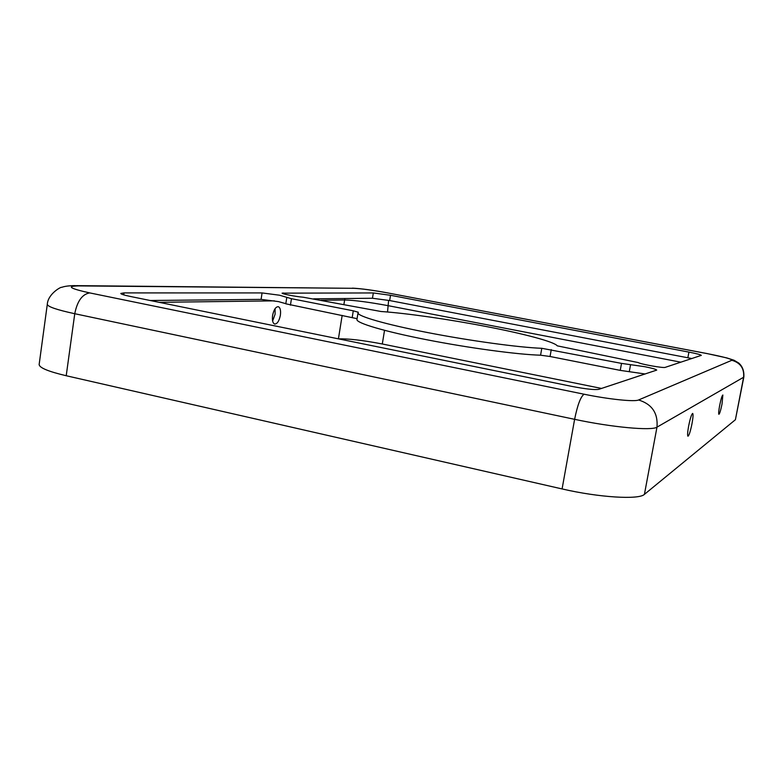 <?xml version="1.0" encoding="UTF-8"?>
<svg xmlns="http://www.w3.org/2000/svg" width="783" height="783" viewBox="0 0 783 783"><rect width="100%" height="100%" fill="white"/><g stroke="black" fill="none" stroke-linecap="round" stroke-linejoin="round"><path stroke-width="1.17" d="M691.986 423.74C690.391 431.492 689.05 435.651 687.944 436.219C687.337 435.426 687.572 432.001 688.658 425.932C690.263 418.132 691.614 413.972 692.701 413.434C693.317 414.256 693.072 417.691 691.986 423.74M722.053 403.881C720.732 410.331 719.675 413.816 718.882 414.315C718.442 413.659 718.706 410.703 719.665 405.457C720.996 398.958 722.053 395.474 722.846 395.004L722.053 403.881M275.078 308.659L275.117 314.169L272.621 321.001M280.383 315.226C279.179 321.03 277.27 323.966 274.657 324.035C272.719 323.134 272.024 320.286 272.592 315.51C273.805 309.676 275.704 306.74 278.308 306.682C280.255 307.602 280.95 310.45 280.383 315.226M486.957 326.658C524.316 333.852 554.501 341.868 557.251 345.841L638.214 362.568C640.533 364.183 663.553 368.294 665.188 367.374L701.333 355.355C700.765 354.699 696.635 353.613 688.923 352.105L390.521 295.289L373.325 292.95L282.105 293.145C281.469 293.86 295.72 296.61 303.217 297.217L380.978 311.497C406.543 313.2 449.706 319.425 486.957 326.658M644.957 366.728L621.516 363.39L541.787 348.298C518.963 347.495 470.084 340.83 427.733 332.589C385.305 324.338 357.146 316.117 358.017 312.838L358.369 312.27L353.28 310.812L291.442 298.695L279.502 295.211L262.07 292.93L124.017 292.911L120.807 293.439C120.934 294.154 124.125 295.162 130.36 296.463L572.128 386.45C585.723 389.053 594.62 390.012 598.799 389.337L656.712 370.095C656.223 369.341 652.308 368.216 644.957 366.728M645.192 373.99L620.244 370.379L550.058 356.5L540.573 355.198C517.729 354.572 468.86 348.014 426.549 339.705C384.15 331.405 356.05 322.978 356.94 319.493L358.017 312.838M285.824 303.687L278.513 301.602L261.091 299.38L150.16 300.496M691.869 358.545L389.66 300.555L372.463 298.254L313.67 298.842M357.077 318.671L285.805 303.814L286.803 297.393M286.803 297.364L285.805 303.814M89.742 292.911C82.274 294.144 77.282 301.083 74.757 313.719C56.67 309.784 47.518 306.642 47.303 304.274L39.15 364.457C39.238 367.726 48.262 371.485 66.212 375.732L562.086 488.935C598.829 497.499 639.075 499.936 644.419 494.367L735.403 419.727L743.84 376.995C744.222 371.005 742.509 366.346 738.692 363.009L733.974 360.219L726.79 357.909L707.059 353.564L387.83 292.95C372.777 290.199 361.482 288.653 353.936 288.32L78.515 285.903C66.134 286.177 69.873 288.506 89.742 292.911L584.069 394.211C608.391 399.261 634.817 402.002 638.576 399.976L731.851 360.278C732.007 359.103 723.698 356.862 706.912 353.564L387.83 292.95M601.51 388.437L382.3 343.991C363.087 340.302 348.494 338.589 338.51 338.863M629.287 371.651L630.56 364.672M261.091 299.38L262.07 292.93M290.434 305.174L291.442 298.695M352.223 317.389L353.28 310.812M540.573 355.198L541.787 348.298M550.058 356.5L551.271 349.619M620.244 370.379L621.516 363.39M123.743 294.878L124.017 292.911M389.66 300.555L390.521 295.289M372.463 298.254L373.325 292.95M687.865 357.733L688.923 352.105M283.24 293.742L283.368 292.94M388.613 300.359L387.526 311.996M384.531 330.338L382.3 343.991M680.848 362.186L388.544 305.752C369.145 302.16 354.503 300.222 344.628 299.967L343.864 304.734M342.161 315.402L338.422 338.843M344.98 298.529L344.628 299.967L320.971 300.271M274.402 300.858L159.145 302.326M353.936 288.32L76.538 285.638M731.851 360.278C740.464 362.813 744.379 368.47 743.605 377.259L743.84 376.995M638.576 399.976C652.004 404.136 658.131 413.189 656.976 427.156L743.605 377.259L735.403 419.727M584.069 394.211C580.663 396.648 577.511 405.017 574.614 419.326C611.689 427.293 651.945 430.953 656.976 427.156L644.419 494.367M66.212 375.732L74.757 313.719L574.614 419.326L562.086 488.935M78.515 285.903L74.796 285.619C68.904 285.697 64.539 286.275 61.691 287.351C61.387 286.48 47.998 293.762 47.303 304.274M388.045 292.969C373.197 290.209 361.335 288.594 352.477 288.144"/></g></svg>
